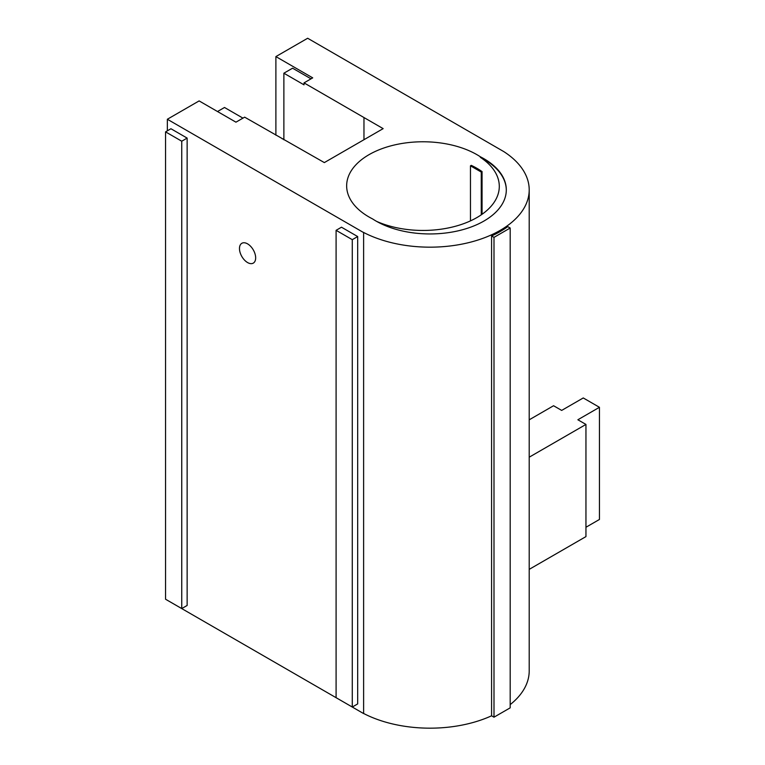 <?xml version="1.0" encoding="UTF-8"?>
<svg xmlns="http://www.w3.org/2000/svg" width="765" height="765" viewBox="0 0 765 765"><rect width="100%" height="100%" fill="white"/><g stroke="black" fill="none" stroke-linecap="round" stroke-linejoin="round"><path stroke-width="1.15" d="M480.334 156.768A76.318 44.064 180 0 1 506.306 189.883A76.318 44.064 180 0 1 459.201 230.59A76.318 44.064 180 0 1 376.026 221.047A76.318 44.064 180 0 1 372.632 218.953A76.318 44.064 180 0 1 369.007 216.992A76.318 44.064 180 0 1 346.65 185.838A76.318 44.064 180 0 1 393.765 145.13A76.318 44.064 180 0 1 476.939 154.673A76.318 44.064 180 0 1 480.334 156.768L480.334 157.322A76.318 44.064 180 0 1 499.296 186.392A76.318 44.064 180 0 1 456.839 225.876A76.318 44.064 180 0 1 376.705 221.429M481.262 214.841L481.262 172.058L470.465 165.823L471.278 165.355A76.318 44.064 180 0 1 476.939 168.319A76.318 44.064 180 0 1 482.065 171.59L482.065 214.277M243.614 259.077A11.446 6.608 -120 0 0 253.292 263.122A11.446 6.608 -120 0 0 255.663 257.882A11.446 6.608 -120 0 0 243.643 242.763A11.446 6.608 -120 0 0 243.586 242.763A11.446 6.608 -120 0 0 241.845 243.289A11.446 6.608 -120 0 0 239.474 248.529A11.446 6.608 -120 0 0 243.595 259.058A11.446 6.608 -120 0 0 243.614 259.077M167.344 130.834L167.344 119.254L199.12 100.913L235.945 122.171L244.657 117.16L324.341 162.591L383.15 128.635L304.021 82.878L304.021 84.848L283.872 73.211L283.872 139.794M167.344 119.254L363.624 232.579L363.624 713.582L167.344 600.267M304.021 82.878L312.713 77.858L275.888 56.591L307.664 38.25L503.781 151.594A99.211 57.279 180 0 1 529.208 189.883A99.211 57.279 180 0 1 470.083 242.285A99.211 57.279 180 0 1 363.174 232.235L363.624 232.579M165.556 131.867L170.949 128.749L187.138 138.092L187.138 605.459L181.745 608.577L165.556 599.225L165.556 131.867L181.745 141.209L181.745 608.577M242.954 118.135L224.508 107.483L217.509 111.527M311.02 78.843L292.574 68.19L283.872 73.211M491.579 715.801L493.999 717.188L510.188 707.845L510.188 228.018L507.769 226.622A99.211 57.279 180 0 1 491.579 235.974L491.579 715.801A99.211 57.279 180 0 1 408.013 726.75A99.211 57.279 180 0 1 363.624 713.468M529.208 189.883L529.208 670.886A99.211 57.279 180 0 1 510.188 704.613M336.093 230.322L341.486 227.205L357.676 236.557L357.676 703.915L352.282 707.032L336.093 697.68L336.093 230.322L352.282 239.665L352.282 707.032M363.968 117.571L363.968 139.708M275.888 135.185L275.888 56.591M480.334 157.322A76.318 44.064 180 0 1 506.306 190.16M282.18 138.819A15.262 8.817 60 0 1 283.872 139.192M187.138 138.092L181.745 141.209M491.579 235.974L493.999 237.37L510.188 228.018M493.999 717.188L493.999 237.37M357.676 236.557L352.282 239.665M470.465 165.823L470.465 220.884M481.262 172.058L482.065 171.59M529.208 457.193L585.952 424.432L577.862 419.765L599.444 407.296L583.255 397.953L561.673 410.413L553.573 405.737L529.208 419.813M529.208 569.361L585.952 536.6L585.952 424.432M585.952 527.257L599.444 519.464L599.444 407.296"/></g></svg>
